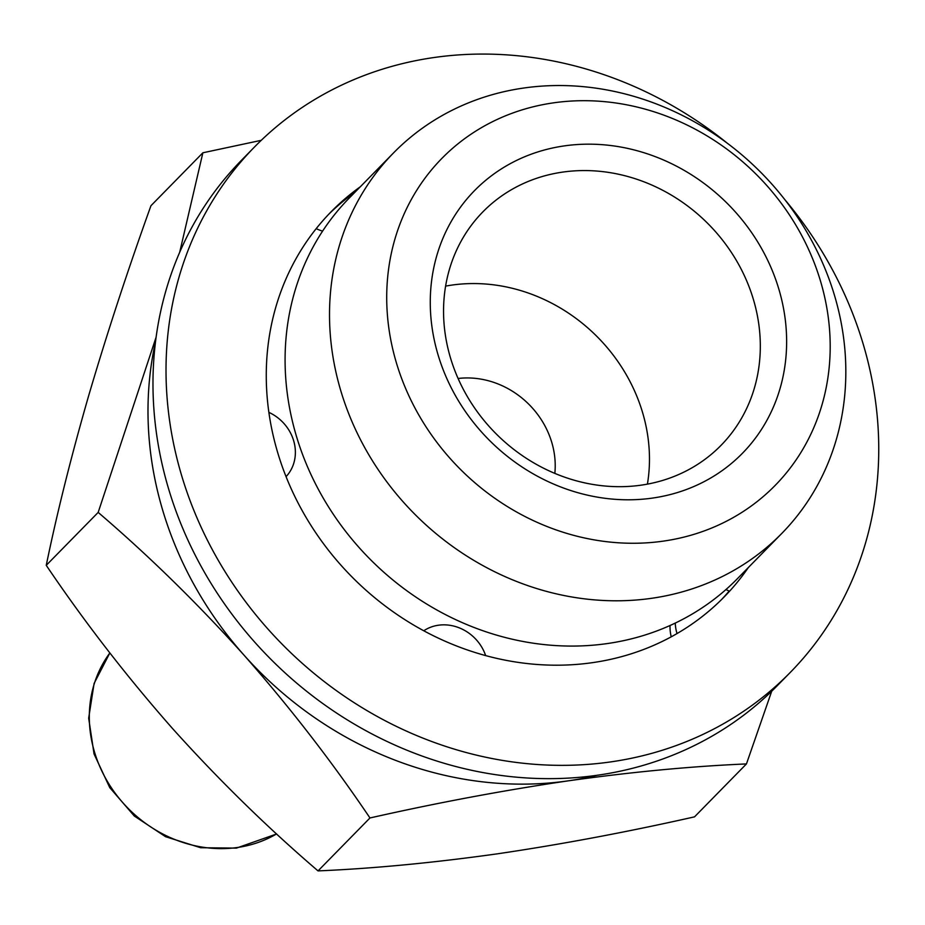 <?xml version="1.0" encoding="UTF-8"?>
<svg xmlns="http://www.w3.org/2000/svg" width="925" height="925" viewBox="0 0 925 925"><rect width="100%" height="100%" fill="white"/><g stroke="black" fill="none" stroke-linecap="round" stroke-linejoin="round"><path stroke-width="1.39" d="M781.07 297.203A187.602 167.853 44.5 0 0 564.227 145.907A187.602 167.853 44.5 0 0 435.837 346.759A187.602 167.853 44.5 0 0 652.68 498.055A187.602 167.853 44.5 0 0 781.07 297.203M755.367 306.603A166.754 149.202 44.5 0 0 638.782 179.924A166.754 149.202 44.5 0 0 482.896 211.848A166.754 149.202 44.5 0 0 448.498 350.656A166.754 149.202 44.5 0 0 565.094 477.323A166.754 149.202 44.5 0 0 720.98 445.411A166.754 149.202 44.5 0 0 755.367 306.603M647.419 484.122A166.754 149.202 44.5 0 0 644.517 419.592A166.754 149.202 44.5 0 0 445.596 286.126M554.838 473.392A83.377 74.601 44.5 0 0 552.745 445.954A83.377 74.601 44.5 0 0 458.095 378.487M553.416 102.86A233.458 208.877 44.5 0 0 393.645 352.818A233.458 208.877 44.5 0 0 663.491 541.102A233.458 208.877 44.5 0 0 823.262 291.144A233.458 208.877 44.5 0 0 553.416 102.86M523.596 88.048A271.823 243.194 44.5 0 0 393.634 152.81A271.823 243.194 44.5 0 0 367.653 452.799A271.823 243.194 44.5 0 0 651.755 598.278A271.823 243.194 44.5 0 0 781.706 533.517A271.823 243.194 44.5 0 0 807.687 233.516A271.823 243.194 44.5 0 0 523.596 88.048M393.634 152.81L349.211 198.089A271.823 243.194 44.5 0 0 323.23 498.089A271.823 243.194 44.5 0 0 607.332 643.557A271.823 243.194 44.5 0 0 737.283 578.807L781.706 533.517M155.516 341.66A354.368 317.044 44.5 0 0 243.969 655.097A354.368 317.044 44.5 0 0 568.1 780.862A354.368 317.044 44.5 0 0 597.446 775.208M261.255 140.322L202.876 152.787L179.693 252.271M156.094 337.22L98.177 512.404C148.89 555.821 197.488 603.389 243.969 655.097C290.034 707.452 332.029 761.749 369.965 817.966C437.213 802.796 503.258 790.424 568.1 780.862C631.613 771.959 691.056 766.316 746.452 763.923L771.716 691.206M202.876 152.787L150.948 205.72C127.569 270.736 106.814 334.041 88.696 395.611C71.156 456.511 57.003 513.086 46.25 565.325L98.177 512.404M369.965 817.966L318.038 870.899C267.325 827.482 218.728 779.914 172.247 728.206C126.17 675.84 84.175 621.554 46.25 565.325M746.452 763.923L694.525 816.856C626.433 832.199 560.377 844.571 496.378 853.972C432.114 862.933 372.671 868.575 318.038 870.899M670.047 625.497A41.694 37.301 44.5 0 0 671.238 636.805M721.384 599.724A275.153 246.177 44.5 0 0 729.166 591.075A41.694 37.301 44.5 0 0 725.894 589.607M675.262 623.08A41.694 37.301 44.5 0 0 676.476 631.602A41.694 37.301 44.5 0 0 677.019 633.567M727.686 143.525A375.215 335.694 44.5 0 0 254.537 146.959A375.215 335.694 44.5 0 0 177.161 459.274A375.215 335.694 44.5 0 0 439.479 744.29A375.215 335.694 44.5 0 0 790.228 672.475A375.215 335.694 44.5 0 0 867.604 360.16A375.215 335.694 44.5 0 0 784.597 199.349M254.537 146.959L241.506 160.245A375.215 335.694 44.5 0 0 164.118 472.559A375.215 335.694 44.5 0 0 426.437 757.587A375.215 335.694 44.5 0 0 777.185 685.772L790.228 672.475M360.322 186.769A275.153 246.177 44.5 0 0 331.185 211.709A275.153 246.177 44.5 0 0 274.436 440.739A275.153 246.177 44.5 0 0 466.801 649.755A275.153 246.177 44.5 0 0 724.021 597.087A275.153 246.177 44.5 0 0 748.394 567.476M355.108 192.076A275.153 246.177 44.5 0 0 328.595 214.392M485.637 655.582A41.694 37.301 44.5 0 0 423.777 630.769M286.056 476.653A41.694 37.301 44.5 0 0 268.874 412.365M316.188 228.648A41.694 37.301 44.5 0 0 322.594 231.123M109.855 652.969A125.072 111.902 44.5 0 0 110.873 787.036A125.072 111.902 44.5 0 0 237.575 847.473A125.072 111.902 44.5 0 0 276.598 833.911M276.656 833.968L236.407 848.109L200.644 847.728L165.563 836.697L134.31 816.023L109.74 787.591L94.049 753.956L88.673 718.182L94.096 683.459L109.844 652.957"/></g></svg>
